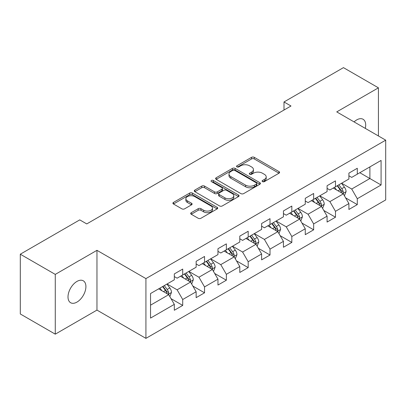 <?xml version="1.0" encoding="UTF-8"?>
<svg xmlns="http://www.w3.org/2000/svg" width="406" height="406" viewBox="0 0 406 406"><rect width="100%" height="100%" fill="white"/><g stroke="black" fill="none" stroke-linecap="round" stroke-linejoin="round"><path stroke-width="0.61" d="M262.494 181.619A1.36 0.787 0 0 0 264.418 181.619L279.008 173.195A1.944 1.122 0 0 0 279.577 172.403A1.944 1.122 0 0 0 279.008 171.611L254.288 157.34A1.944 1.122 0 0 0 251.542 157.34L236.952 165.765A1.36 0.787 0 0 0 236.556 166.318A1.36 0.787 0 0 0 236.952 166.876A1.36 0.787 0 0 0 238.875 166.876L240.763 165.785A6.212 3.588 0 0 1 249.553 165.785L251.613 166.973A6.212 3.588 0 0 1 253.43 169.51A6.212 3.588 0 0 1 251.613 172.048L249.726 173.139A1.36 0.787 0 0 0 249.325 173.692A1.36 0.787 0 0 0 249.726 174.245A1.36 0.787 0 0 0 251.644 174.245L253.532 173.159A6.212 3.588 0 0 1 262.322 173.159L264.382 174.347A6.212 3.588 0 0 1 266.204 176.884A6.212 3.588 0 0 1 264.382 179.422L262.494 180.508A1.36 0.787 0 0 0 262.093 181.066A1.36 0.787 0 0 0 262.494 181.619L262.494 180.508M76.957 302.1A12.662 7.308 120 0 0 85.23 290.945A12.662 7.308 120 0 0 83.286 280.795A12.662 7.308 120 0 0 76.957 281.424A12.662 7.308 120 0 0 68.685 292.584A12.662 7.308 120 0 0 70.624 302.729A12.662 7.308 120 0 0 76.957 302.1M365.288 128.377A12.662 7.308 120 0 0 363.071 119.262A12.662 7.308 120 0 0 356.742 119.892A12.662 7.308 120 0 0 354.073 121.901M191.262 212.678A1.944 1.122 0 0 0 190.693 213.47A1.944 1.122 0 0 0 191.262 214.261L198.194 218.266A1.944 1.122 0 0 0 200.945 218.266L217.144 208.912A1.944 1.122 0 0 0 217.712 208.121A1.944 1.122 0 0 0 217.144 207.324L192.429 193.058A1.944 1.122 0 0 0 189.683 193.058L173.479 202.411A1.944 1.122 0 0 0 172.91 203.203A1.944 1.122 0 0 0 173.479 203.995L181.858 208.831A1.944 1.122 0 0 0 184.603 208.831L191.536 204.827A1.944 1.122 0 0 0 192.104 204.035A1.944 1.122 0 0 0 191.536 203.244L187.384 200.843A5.197 2.999 0 0 1 185.862 198.722A5.197 2.999 0 0 1 189.069 195.951A5.197 2.999 0 0 1 194.728 196.605L211.003 205.999A5.197 2.999 0 0 1 212.521 208.121A5.197 2.999 0 0 1 209.313 210.892A5.197 2.999 0 0 1 203.655 210.237L200.945 208.674A1.944 1.122 0 0 0 198.194 208.674L191.262 212.678L191.262 214.261M96.963 250.329L55.272 274.395L20.3 254.207L20.3 313.975L55.272 334.163L96.963 310.098L145.921 338.365L145.921 278.597L96.963 250.329L96.963 310.098M378.428 135.964L378.428 87.828L336.736 111.894L385.7 140.161L145.921 278.597M378.428 87.828L343.451 67.635L283.997 101.962L283.997 110.036M20.3 254.207L79.754 219.879L86.747 223.919L290.99 106.002L283.997 101.962M240.9 193.611A1.944 1.122 0 0 0 243.646 193.611L259.85 184.258A1.944 1.122 0 0 0 260.419 183.461A1.944 1.122 0 0 0 259.85 182.67L235.135 168.399A1.944 1.122 0 0 0 232.389 168.399L216.185 177.757A1.944 1.122 0 0 0 215.616 178.549A1.944 1.122 0 0 0 216.185 179.34L240.9 193.611M211.993 181.913A1.36 0.787 0 0 1 213.368 182.106L213.368 180.492L238.5 194.997A1.944 1.122 0 0 1 239.068 195.788A1.944 1.122 0 0 1 238.5 196.585L222.295 205.938A1.944 1.122 0 0 1 219.55 205.938L194.834 191.668L194.834 190.084A1.944 1.122 0 0 0 194.266 190.876A1.944 1.122 0 0 0 194.834 191.668M194.834 190.084L201.767 186.08A1.944 1.122 0 0 1 204.512 186.08L214.535 191.865A1.944 1.122 0 0 0 217.281 191.865L221.884 189.211A1.944 1.122 0 0 0 222.452 188.42A1.944 1.122 0 0 0 221.884 187.623L211.445 181.599A1.36 0.787 0 0 1 211.049 181.046A1.36 0.787 0 0 1 211.886 180.32A1.36 0.787 0 0 1 213.368 180.492M145.921 338.365L385.7 199.93L385.7 140.161M171.033 298.669L182.715 305.413L182.715 299.516L196.144 291.762L196.144 297.659L204.538 292.812L204.538 286.915L217.966 279.161L217.966 285.058L226.36 280.211L226.36 274.319L239.794 266.564L239.794 272.462L248.188 267.615L248.188 261.718L261.616 253.963L261.616 259.86L270.01 255.014L270.01 249.117L283.439 241.362L283.439 247.259L291.833 242.412L291.833 236.52L305.261 228.766L305.261 234.663L313.655 229.816L313.655 223.919L327.084 216.165L327.084 222.062L335.478 217.215L335.478 211.318L348.906 203.563L348.906 209.46L357.3 204.614L357.3 198.722L381.082 184.989L381.082 160.436L369.891 166.896L369.891 178.528L381.082 184.989M182.715 305.413L174.321 310.26L174.321 304.363L150.54 318.091L150.54 293.538L174.321 279.81L174.321 273.913L182.715 269.066L182.715 274.963L196.144 267.209L196.144 261.312L204.538 256.465L204.538 262.362L217.966 254.608L217.966 248.716L226.36 243.869L226.36 249.761L239.794 242.012L239.794 236.114L248.188 231.268L248.188 237.165L261.616 229.41L261.616 223.513L270.01 218.667L270.01 224.564L283.439 216.809L283.439 210.917L291.833 206.07L291.833 211.962L305.261 204.213L305.261 198.316L313.655 193.469L313.655 199.366L327.084 191.612L327.084 185.715L335.478 180.868L335.478 186.765L348.906 179.01L348.906 173.118L357.3 168.272L357.3 174.164L381.082 160.436M180.477 276.253L190.551 282.068L177.117 289.823L167.049 284.007M174.321 276.577L177.117 278.191L182.715 274.963M177.117 289.823L182.715 299.516M190.551 282.068L196.144 291.762M202.3 263.656L212.374 269.472L198.945 277.222L188.871 271.411M196.144 263.976L198.945 265.595L204.538 262.362M198.945 277.222L204.538 286.915M212.374 269.472L217.966 279.161M224.122 251.055L234.196 256.871L220.768 264.626L210.694 258.81M217.966 251.38L220.768 252.994L226.36 249.761M220.768 264.626L226.36 274.319M234.196 256.871L239.794 266.564M245.945 238.454L256.019 244.27L242.59 252.024L232.516 246.209M239.794 238.779L242.59 240.393L248.188 237.165M242.59 252.024L248.188 261.718M256.019 244.27L261.616 253.963M267.772 225.858L277.841 231.674L264.413 239.423L254.339 233.612M261.616 226.178L264.413 227.796L270.01 224.564M264.413 239.423L270.01 249.117M277.841 231.674L283.439 241.362M289.595 213.257L299.664 219.073L286.235 226.827L276.161 221.011M283.439 213.581L286.235 215.195L291.833 211.962M286.235 226.827L291.833 236.52M299.664 219.073L305.261 228.766M311.417 200.655L321.491 206.471L308.058 214.226L297.989 208.41M305.261 200.98L308.058 202.594L313.655 199.366M308.058 214.226L313.655 223.919M321.491 206.471L327.084 216.165M333.24 188.059L343.314 193.875L329.885 201.625L319.811 195.814M327.084 188.379L329.885 189.998L335.478 186.765M329.885 201.625L335.478 211.318M343.314 193.875L348.906 203.563M359.817 172.712L369.891 178.528L351.708 189.029L341.634 183.213M348.906 175.783L351.708 177.397L357.3 174.164M351.708 189.029L357.3 198.722M55.272 274.395L55.272 334.163M150.54 305.17L168.729 294.67L158.655 288.854M168.729 294.67L174.321 304.363M345.623 197.869L357.3 204.614M323.795 210.47L335.478 217.215M301.973 223.072L313.655 229.816M280.15 235.673L291.833 242.412M258.328 248.269L270.01 255.014M236.505 260.87L248.188 267.615M214.683 273.471L226.36 280.211M192.86 286.068L204.538 292.812M263.037 181.812L264.382 181.035A6.212 3.588 0 0 0 266.204 178.498L266.204 176.884M253.43 169.51L253.43 171.124A6.212 3.588 0 0 1 251.613 173.661L250.269 174.438M278.978 173.21L254.288 158.954A1.944 1.122 0 0 0 251.542 158.954L237.495 167.064M259.825 184.273L235.135 170.018A1.944 1.122 0 0 0 232.389 170.018L216.21 179.356M256.419 184.019A1.36 0.787 0 0 0 256.815 183.461A1.36 0.787 0 0 0 256.419 182.908L234.724 170.383A1.36 0.787 0 0 0 232.8 170.383L230.811 171.53A6.212 3.588 0 0 0 228.989 174.067A6.212 3.588 0 0 0 230.811 176.605L245.64 185.166A6.212 3.588 0 0 0 254.425 185.166L256.419 184.019L256.419 185.633A1.36 0.787 0 0 0 256.815 185.08L256.815 183.461M228.989 174.067L228.989 175.686A6.212 3.588 0 0 0 230.811 178.219L230.811 176.605M256.419 185.633L254.425 186.785A6.212 3.588 0 0 1 245.64 186.785L230.811 178.219M194.86 191.683L201.767 187.694L201.767 186.08M222.452 188.42L222.452 190.033A1.944 1.122 0 0 1 221.884 190.825L217.281 193.484A1.944 1.122 0 0 1 214.535 193.484L204.512 187.694A1.944 1.122 0 0 0 201.767 187.694M213.368 182.106L238.474 196.6M224.939 197.874A5.197 2.999 0 0 0 230.598 198.524A5.197 2.999 0 0 0 233.805 195.753A5.197 2.999 0 0 0 232.283 193.632L226.553 190.323A1.944 1.122 0 0 0 223.807 190.323L219.204 192.977A1.944 1.122 0 0 0 218.636 193.769A1.944 1.122 0 0 0 219.204 194.56L224.939 197.874L224.939 199.488A5.197 2.999 0 0 0 230.598 200.138A5.197 2.999 0 0 0 233.805 197.367L233.805 195.753M218.636 193.769L218.636 195.382A1.944 1.122 0 0 0 219.204 196.179L219.204 194.56M224.939 199.488L219.204 196.179M212.521 208.121L212.521 209.735A5.197 2.999 0 0 1 209.313 212.505A5.197 2.999 0 0 1 203.655 211.856L200.945 210.288A1.944 1.122 0 0 0 198.194 210.288L191.287 214.277M185.862 198.722L185.862 200.341A5.197 2.999 0 0 0 187.384 202.462L187.384 200.843M191.51 204.842L187.384 202.462M217.119 208.928L192.429 194.672A1.944 1.122 0 0 0 189.683 194.672L173.504 204.01M344.42 195.788L346.079 191.596A5.242 3.025 -120 0 0 344.41 187.13L341.522 183.279M336.488 189.932L334.529 187.313M342.502 193.403L343.136 192.733L343.253 191.82A5.242 3.025 -120 0 0 341.75 188.668L338.863 184.811M337.548 185.567L340.751 189.846A2.669 1.543 60 0 1 341.238 190.658L343.253 191.82M337.183 185.781L340.071 189.638A5.242 3.025 60 0 1 341.573 192.789M322.592 208.39L324.257 204.193A5.242 3.025 -120 0 0 322.587 199.732L319.7 195.875M314.665 202.533L312.701 199.914M320.679 206.004L321.313 205.334L321.43 204.421A5.242 3.025 -120 0 0 319.928 201.264L317.04 197.412M315.726 198.169L318.928 202.447A2.669 1.543 60 0 1 319.415 203.259L321.43 204.421M315.36 198.382L318.248 202.234A5.242 3.025 60 0 1 319.75 205.39M300.77 220.986L302.434 216.794A5.242 3.025 -120 0 0 300.76 212.328L297.877 208.476M292.843 215.134L290.879 212.516M298.857 218.606L299.491 217.931L299.603 217.017A5.242 3.025 -120 0 0 298.105 213.866L295.218 210.009M293.903 210.77L297.106 215.043A2.669 1.543 60 0 1 297.593 215.855L299.603 217.017M293.538 210.978L296.426 214.835A5.242 3.025 60 0 1 297.928 217.986M278.947 233.587L280.612 229.395A5.242 3.025 -120 0 0 278.937 224.929L276.05 221.077M271.02 227.73L269.056 225.112M277.029 231.202L277.668 230.532L277.78 229.618A5.242 3.025 -120 0 0 276.283 226.467L273.395 222.61M272.081 223.366L275.283 227.644A2.669 1.543 60 0 1 275.77 228.456L277.78 229.618M271.715 223.579L274.603 227.436A5.242 3.025 60 0 1 276.105 230.588M257.125 246.188L258.789 241.996A5.242 3.025 -120 0 0 257.115 237.53L254.227 233.673M249.193 240.332L247.234 237.713M255.207 243.803L255.846 243.133L255.958 242.22A5.242 3.025 -120 0 0 254.455 239.063L251.573 235.211M250.258 235.967L253.461 240.245A2.669 1.543 60 0 1 253.943 241.057L255.958 242.22M249.893 236.18L252.781 240.032A5.242 3.025 60 0 1 254.278 243.189M235.302 258.784L236.967 254.592A5.242 3.025 -120 0 0 235.292 250.132L232.405 246.275M227.37 252.933L225.411 250.314M233.384 256.404L234.018 255.729L234.135 254.816A5.242 3.025 -120 0 0 232.633 251.664L229.745 247.807M228.436 248.568L231.638 252.842A2.669 1.543 60 0 1 232.12 253.654L234.135 254.816M228.07 248.776L230.958 252.633A5.242 3.025 60 0 1 232.455 255.785M213.48 271.386L215.144 267.194A5.242 3.025 -120 0 0 213.47 262.728L210.582 258.876M205.548 265.529L203.589 262.91M211.562 269L212.196 268.33L212.313 267.417A5.242 3.025 -120 0 0 210.81 264.265L207.923 260.408M206.608 261.17L209.816 265.443A2.669 1.543 60 0 1 210.298 266.255L212.313 267.417M206.243 261.378L209.131 265.235A5.242 3.025 60 0 1 210.633 268.386M191.652 283.987L193.317 279.795A5.242 3.025 -120 0 0 191.647 275.329L188.76 271.472M183.725 278.13L181.766 275.512M189.739 281.602L190.373 280.932L190.49 280.018A5.242 3.025 -120 0 0 188.988 276.862L186.1 273.01M184.786 273.766L187.988 278.044A2.669 1.543 60 0 1 188.475 278.856L190.49 280.018M184.42 273.979L187.308 277.831A5.242 3.025 60 0 1 188.81 280.988M169.83 296.583L171.494 292.391A5.242 3.025 -120 0 0 169.825 287.93L166.937 284.073M161.903 290.732L159.939 288.113M167.917 294.203L168.551 293.528L168.668 292.614A5.242 3.025 -120 0 0 167.165 289.463L164.278 285.606M162.963 286.367L166.166 290.64A2.669 1.543 60 0 1 166.653 291.452L168.668 292.614M162.598 286.575L165.486 290.432A5.242 3.025 60 0 1 166.988 293.584M264.382 181.035L264.382 179.422M249.726 174.245L249.726 173.139M251.613 173.661L251.613 172.048M236.952 166.876L236.952 165.765M251.542 158.954L251.542 157.34M254.288 158.954L254.288 157.34M279.008 173.195L279.008 171.611M216.185 179.34L216.185 177.757M232.389 170.018L232.389 168.399M235.135 170.018L235.135 168.399M259.85 184.258L259.85 182.67M245.64 186.785L245.64 185.166M254.425 186.785L254.425 185.166M204.512 187.694L204.512 186.08M214.535 193.484L214.535 191.865M217.281 193.484L217.281 191.865M221.884 190.825L221.884 189.211M238.5 196.585L238.5 194.997M198.194 210.288L198.194 208.674M200.945 210.288L200.945 208.674M203.655 211.856L203.655 210.237M191.536 204.827L191.536 203.244M173.479 203.995L173.479 202.411M189.683 194.672L189.683 193.058M192.429 194.672L192.429 193.058M217.144 208.912L217.144 207.324M342.796 193.576L346.049 191.698M341.75 188.668L344.41 187.13M338.02 190.82L340.071 189.638M320.973 206.172L324.227 204.294M319.928 201.264L322.587 199.732M316.198 203.416L318.248 202.234M299.146 218.773L302.399 216.895M298.105 213.866L300.76 212.328M294.375 216.017L296.426 214.835M277.323 231.374L280.576 229.497M276.283 226.467L278.937 224.929M272.553 228.619L274.603 227.436M255.501 243.97L258.754 242.093M254.455 239.063L257.115 237.53M250.73 241.215L252.781 240.032M233.678 256.572L236.931 254.694M232.633 251.664L235.292 250.132M228.903 253.816L230.958 252.633M211.856 269.173L215.109 267.295M210.81 264.265L213.47 262.728M207.08 266.417L209.131 265.235M190.033 281.769L193.286 279.891M188.988 276.862L191.647 275.329M185.258 279.013L187.308 277.831M168.211 294.37L171.459 292.493M167.165 289.463L169.825 287.93M163.435 291.615L165.486 290.432"/></g></svg>
